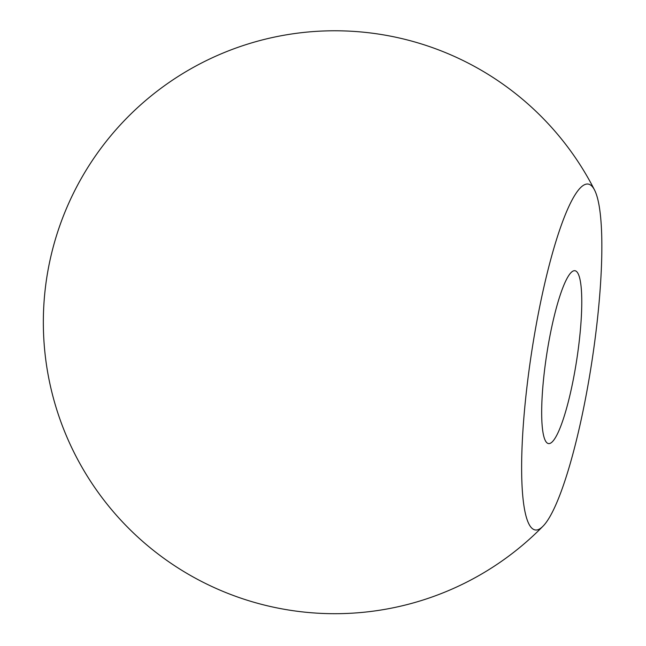 <?xml version="1.0" encoding="UTF-8"?>
<svg xmlns="http://www.w3.org/2000/svg" width="646" height="646" viewBox="0 0 646 646"><rect width="100%" height="100%" fill="white"/><g stroke="black" fill="none" stroke-linecap="round" stroke-linejoin="round"><path stroke-width="0.97" d="M545.717 361.267A87.436 15.246 98.7 0 0 548.43 443.568A87.436 15.246 98.7 0 0 576.789 359.467A87.436 15.246 98.7 0 0 575.021 270.731A87.436 15.246 98.7 0 0 545.717 361.267M529.704 365.386A174.88 30.483 98.7 0 0 537.456 529.857A174.88 30.483 98.7 0 0 543.003 526.199A174.88 30.483 98.7 0 0 591.857 361.784A174.88 30.483 98.7 0 0 594.675 190.279A174.88 30.483 98.7 0 0 529.704 365.386M594.675 190.279A291.459 291.459 0 0 0 222.054 53.465A291.459 291.459 0 0 0 58.552 415.168A291.459 291.459 0 0 0 543.003 526.199"/></g></svg>

